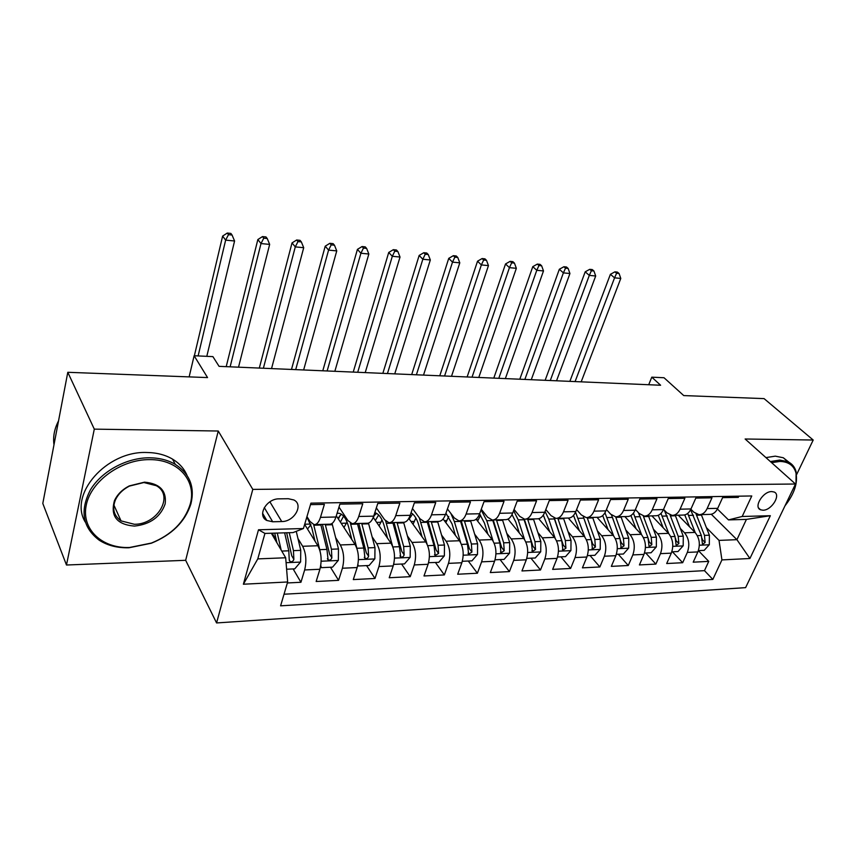 <?xml version="1.0" encoding="UTF-8"?>
<svg xmlns="http://www.w3.org/2000/svg" width="856" height="856" viewBox="0 0 856 856"><rect width="100%" height="100%" fill="white"/><g stroke="black" fill="none" stroke-linecap="round" stroke-linejoin="round"><path stroke-width="1.28" d="M771.77 491.579C763.06 491.216 753.259 507.212 760.535 509.78L762.942 510.219C771.62 510.486 781.378 494.608 774.07 491.997L771.77 491.579M216.579 622.943L745.608 587.633L795.492 484.015L252.798 489.397L216.579 622.943L185.666 560.306L218.259 431.017L94.299 429.134L66.479 565.014L185.666 560.306M66.479 565.014L42.8 503.456L67.795 372.296L207.548 377.582L194.13 355.743L189.144 376.886M796.636 474.545L813.2 440.027L764.076 398.618L683.741 395.579L664.021 377.742L651.791 377.164L648.709 384.729M94.299 429.134L67.795 372.296M738.846 496.18L738.289 497.379L722.592 497.646L717.724 508.336L707.12 508.582C705.13 512.68 702.402 514.713 698.945 514.659L693.756 512.113L690.867 509.202M707.12 508.582L711.967 497.818L695.81 498.096L690.985 508.945L680.071 509.192C678.091 513.354 675.395 515.408 671.981 515.355L666.845 512.776L663.55 509.363M680.071 509.192L684.875 498.278L668.236 498.567L663.453 509.566L652.218 509.823C650.271 514.049 647.596 516.136 644.215 516.072L639.154 513.45L635.42 509.481M652.218 509.823L656.98 498.748L639.839 499.048L635.109 510.208L623.532 510.476C621.606 514.766 618.974 516.874 615.635 516.821L610.638 514.146L606.444 509.566M623.532 510.476L628.24 499.241L610.574 499.54L605.898 510.872L593.968 511.15C592.063 515.494 589.474 517.645 586.178 517.58L581.256 514.863L576.58 509.588M593.968 511.15L598.612 499.744L580.4 500.054L575.799 511.556L563.494 511.835C561.611 516.254 559.054 518.426 555.822 518.361L550.986 515.601L545.796 509.555M563.494 511.835L568.074 500.257L549.285 500.578L544.748 512.263L532.058 512.551C530.206 517.035 527.692 519.239 524.525 519.175L519.763 516.371L514.039 509.438M532.058 512.551L536.562 500.792L517.174 501.124L512.712 512.99L499.604 513.29C497.796 517.837 495.335 520.084 492.221 520.009L487.567 517.152L481.275 509.245M499.604 513.29L504.034 501.338L484.015 501.68L479.638 513.739L466.113 514.049C464.337 518.672 461.919 520.951 458.88 520.865L454.333 517.966L447.431 508.935M466.113 514.049L470.447 501.916L449.764 502.258L445.484 514.51L431.51 514.831C429.765 519.538 427.411 521.85 424.448 521.764L420.018 518.8L412.474 508.496M431.51 514.831L435.747 502.504L414.368 502.857L410.185 515.312L395.74 515.644C394.038 520.427 391.748 522.77 388.87 522.684L384.569 519.667L376.351 507.897M395.74 515.644L399.88 503.103L377.764 503.478L373.698 516.147L358.75 516.478C357.102 521.347 354.876 523.722 352.084 523.637L347.921 520.566L338.987 507.084M358.75 516.478L362.773 503.735L339.896 504.12L335.937 517.003C334.322 521.914 332.149 524.311 329.41 524.214L314.89 524.589M287.359 582.968L300.938 582.273L293.127 568.93M276.36 540.297L272.208 533.202M304.65 524.428L317.865 545.743C321.353 552.602 322.038 560.434 319.909 569.261L316.153 581.492L338.58 580.347L330.459 567.239M336.301 515.836L355.026 544.427C358.643 551.168 359.36 558.872 357.166 567.549L353.293 579.587L374.992 578.474L366.582 565.613M373.237 517.409L390.978 543.164C394.712 549.777 395.451 557.352 393.204 565.902L389.223 577.747L410.227 576.677L401.56 564.029M408.815 518.426L425.774 541.934C429.616 548.439 430.386 555.897 428.075 564.297L423.998 575.97L444.339 574.922L435.437 562.499M443.087 518.993L459.469 540.746C463.417 547.134 464.209 554.474 461.855 562.756L457.682 574.237L477.391 573.231L468.264 561.012M476.139 519.196L492.114 539.59C496.159 545.882 496.972 553.094 494.575 561.247L490.317 572.568L509.416 571.594L500.086 559.578M508.004 519.1L523.765 538.467C527.895 544.662 528.74 551.767 526.29 559.803L521.957 570.952L540.489 570L530.966 558.187M538.734 518.715L554.463 537.386C558.668 543.474 559.535 550.472 557.042 558.39L552.644 569.379L570.62 568.459L560.926 556.828M568.331 518.062L584.241 536.337C588.521 542.33 589.41 549.22 586.884 557.021L582.422 567.849L599.874 566.961L590.019 555.523M596.985 517.302L613.163 535.31C617.508 541.217 618.407 548 615.849 555.694L611.334 566.372L628.272 565.506L618.278 554.239M624.827 516.575L641.24 534.315C645.649 540.125 646.558 546.824 643.98 554.399L639.411 564.928L655.867 564.093L645.734 552.997M651.898 515.879L668.515 533.352C672.987 539.077 673.907 545.679 671.307 553.147L666.685 563.537L682.681 562.713L672.431 551.799M194.13 355.743L212.898 356.62L219.072 366.347L660.618 385.243L651.791 377.164M272.69 521.775L281.742 521.55C294.282 521.796 303.944 504.687 293.833 499.958L288.269 498.716L279.163 498.845C266.505 498.47 256.736 515.719 266.815 520.469L272.69 521.775L264.29 507.587M728.488 519.902L742.195 516.478L751.771 495.966L310.931 503.146L303.431 528.537L293.02 532.593L264.943 533.416L257.784 558.893L285.679 557.77L287.648 581.973L280.597 605.834L712.834 579.416L721.929 559.91L719.029 540.393L736.92 539.676L746.421 519.389L728.488 519.902L717.392 509.01M742.195 516.478L770.347 515.708L749.92 558.497L721.929 559.91M287.648 581.973L243.382 584.22L258.501 529.778L303.431 528.537M680.295 528.42L684.522 532.796C689.016 538.467 689.947 545.005 687.336 552.409L682.681 562.713M678.23 515.194L695.04 532.421L684.522 532.796M653.438 529.211L657.697 533.737C662.137 539.494 663.068 546.128 660.468 553.65L655.867 564.093M625.8 530.014L630.102 534.711C634.489 540.564 635.398 547.294 632.83 554.913L628.272 565.506M597.36 530.827L601.693 535.717C606.016 541.655 606.904 548.482 604.368 556.218L599.874 566.961M568.063 531.662L572.439 536.755C576.687 542.779 577.565 549.723 575.061 557.566L570.62 568.459M537.878 532.496L542.297 537.814C546.47 543.945 547.326 550.986 544.855 558.947L540.489 570M506.763 533.352L511.225 538.916C515.323 545.144 516.147 552.291 513.718 560.37L509.416 571.594M474.684 534.219L479.178 540.04C483.18 546.374 483.993 553.639 481.607 561.846L477.391 573.231M441.578 535.086L446.115 541.217C450.021 547.647 450.812 555.03 448.469 563.366L444.339 574.922M407.413 535.952L411.982 542.415C415.791 548.963 416.551 556.475 414.261 564.939L410.227 576.677M372.125 536.83L376.736 543.667C380.428 550.322 381.155 557.952 378.93 566.554L374.992 578.474M335.659 537.686L340.314 544.951C343.877 551.735 344.572 559.492 342.411 568.234L338.58 580.347M310.503 504.623L324.37 504.387L320.476 517.356C318.871 522.299 316.731 524.717 314.034 524.61L310.022 521.497L306.962 516.607M297.963 538.531L302.65 546.278C306.084 553.179 306.748 561.076 304.65 569.957L300.938 582.273M284.031 594.225L704.477 570.642L708.747 561.375L698.389 550.622L704.178 550.365L709.314 544.662L709.378 535.203L701.278 514.606M695.04 532.421C699.555 538.06 700.497 544.566 697.865 551.927L693.2 562.178L708.747 561.375M271.331 533.235L285.679 557.77M218.259 431.017L252.798 489.397M813.2 440.027L745.127 439L795.492 484.015M711.293 514.253L736.92 539.676L749.92 558.497M706.414 527.649L719.029 540.393M352.972 523.605L366.946 523.251C369.781 523.337 372.028 520.972 373.698 516.147M389.79 522.652L403.24 522.31C406.161 522.395 408.473 520.063 410.185 515.312M425.389 521.732L438.358 521.4C441.354 521.486 443.729 519.185 445.484 514.51M459.843 520.844L472.341 520.523C475.412 520.598 477.851 518.34 479.638 513.739M493.206 519.977L505.265 519.667C508.4 519.742 510.882 517.516 512.712 512.99M525.53 519.143L537.161 518.843C540.361 518.918 542.886 516.724 544.748 512.263M556.849 518.34L568.084 518.04C571.337 518.115 573.905 515.943 575.799 511.556M587.227 517.548L598.066 517.27C601.372 517.334 603.983 515.205 605.898 510.872M616.695 516.789L627.17 516.521C630.519 516.575 633.173 514.477 635.109 510.208M645.296 516.05L655.418 515.783C658.82 515.847 661.495 513.771 663.453 509.566M673.062 515.333L682.853 515.077C686.298 515.13 689.005 513.086 690.985 508.945M704.477 570.642L712.834 579.416M700.037 514.638L709.517 514.392C712.984 514.435 715.723 512.423 717.724 508.336M264.943 533.416L258.501 529.778M257.784 558.893L243.382 584.22M770.347 515.708L746.421 519.389M286.61 569.219L294.764 568.855L300.617 561.91L300.756 550.365L296.251 531.341M281.175 550.076L277.269 533.053M263.477 514.788L262.749 514.948M276.937 542.832L274.723 533.128M265.681 518.533L265.2 519.325M284.631 532.839L288.804 550.804L289.221 559.546L289.991 561.525C291.832 562.125 293.127 561.397 293.865 559.353L293.447 550.633L289.253 532.71M286.664 532.785L291.725 555.726L293.865 559.353M206.799 356.331L234.576 240.996L225.642 240.129L222.624 236.085L194.366 355.754M198.121 355.925L225.642 240.129L228.488 234.672L232.062 235.026L230.853 233.421L227.279 233.057L228.488 234.672M227.279 233.057L222.624 236.085M234.576 240.996L232.062 235.026M149.639 459.629C121.402 459.276 90.95 481.051 86.253 505.147C81.127 529.254 102.132 548.664 129.566 547.487L151.437 543.046C171.542 534.818 184.415 522.032 190.064 504.666C197.233 481.414 178.551 459.287 149.639 459.629M128.989 547.765C117.518 548.086 107.599 545.572 99.243 540.222C82.625 527.596 79.672 510.839 90.372 489.942C101.575 471.196 126.72 457.628 149.522 457.789C159.409 457.896 168.001 460.089 175.309 464.369C189.818 473.914 195.018 487.107 190.899 503.949C185.11 521.711 171.938 534.807 151.373 543.218L128.989 547.765M144.482 482.163C159.847 483.533 166.738 490.788 165.165 503.917C160.479 516.971 150.249 524.364 134.456 526.087C116.898 524.632 110.221 516.168 114.437 500.717C117.283 494.49 122.226 489.557 129.256 485.919L144.482 482.163M134.349 524.268C157.611 524.653 174.431 495.603 156.338 485.705L143.872 482.527L129.417 486.09C122.74 489.546 118.042 494.233 115.335 500.15C112.018 508.913 113.923 515.826 121.038 520.887L134.349 524.268M53.982 444.799C52.869 436.87 54.388 428.899 58.529 420.895M85.279 522.074C68.223 494.511 106.626 450.695 146.836 452.503C156.68 452.621 165.24 454.825 172.527 459.116C179.311 463.235 184.136 468.628 186.993 475.305M784.973 505.853C794.336 493.891 797.995 482.88 795.941 472.833C793.812 465.493 788.483 461.694 779.944 461.427L771.588 462.657M770.357 461.555L779.73 460.068L787.745 461.662C792.035 463.642 794.828 467.012 796.112 471.763L795.994 484.079M765.938 457.607L775.301 456.152L783.304 457.757L789.072 462.336M320.765 565.409L321.353 567.656L332.556 567.143L338.355 560.316L338.484 548.963L332.053 523.433M310.889 524.653L307.507 529.051M320.123 551.35L313.649 524.557M315.029 541.174L311.766 527.745L306.887 516.864M320.765 524.439L326.928 549.392L328.126 559.952C329.892 560.509 331.144 559.792 331.871 557.802L331.422 549.231L325.226 524.321M306.106 519.485L307.347 517.441M322.434 524.396L329.635 554.228L331.871 557.802M238.524 367.181L269.661 244.399L260.994 243.564L257.849 239.552L226.209 366.657M230.125 366.828L260.994 243.564L263.766 238.182L267.233 238.524L265.959 236.93L262.492 236.588L263.766 238.182M262.492 236.588L257.849 239.552M269.661 244.399L267.233 238.524M321.353 567.656L320.593 566.415M357.926 564.5L358.268 565.987L369.118 565.495L374.853 558.775L374.981 547.615L368.465 523.08M347.012 522.01L343.952 527.531M356.963 548.589L350.35 523.037M339.714 508.186L338.698 508.015M351.87 539.612L348.563 526.74C346.252 518.447 342.946 513.942 338.655 513.215L337.071 513.3M357.391 523.498L363.8 548.022L364.998 558.422C366.7 558.947 367.898 558.24 368.615 556.293L368.134 547.861L361.714 523.38M339.96 515.515L338.452 519.121M340.388 522.085L343.577 516.147M358.825 523.455L366.304 552.794L368.615 556.293M341.426 514.242L337.927 518.319M271.545 368.594L303.709 247.705L295.288 246.881L292.024 242.922L259.315 368.069M263.381 368.251L295.288 246.881L297.984 241.585L301.344 241.916L300.028 240.343L296.668 240.001L297.984 241.585M296.668 240.001L292.024 242.922M303.709 247.705L301.344 241.916M358.268 565.987L357.776 565.217M393.835 563.601L393.995 564.372L404.492 563.901L410.163 557.288L410.291 546.299L403.604 522.321M381.99 519.86L379.08 525.894M392.562 546.16L385.649 520.983M387.522 538.146L384.173 525.777C381.99 518.244 378.876 513.868 374.821 512.626M392.84 522.577L399.463 546.706L400.672 556.946C402.309 557.438 403.476 556.732 404.16 554.838L403.668 546.545L397.024 522.47M374.275 515.387L373.334 517.538M375.335 520.459L378.662 514.98M394.049 522.545L401.774 551.392L404.16 554.838M376.576 513.354L373.708 516.093M303.645 369.963L336.75 250.904L328.576 250.113L325.205 246.196L291.489 369.45M295.705 369.632L328.576 250.113L331.197 244.88L334.471 245.212L333.102 243.65L329.838 243.318L331.197 244.88M329.838 243.318L325.205 246.196M336.75 250.904L334.471 245.212M428.567 562.702L438.743 562.349L444.36 555.844L444.478 545.037L437.587 521.422M415.877 518.04L413.02 524.246M427.112 544.245L419.29 517.805M422.04 536.765L418.659 524.835C416.872 518.8 414.336 514.766 411.051 512.744M427.165 521.689L433.992 545.422L435.201 555.512L438.582 553.425L438.069 545.272L431.21 521.582M409.221 518.993L412.656 513.921M428.161 521.668L436.132 550.044L438.582 553.425M334.846 371.301L368.84 254.018L360.911 253.248L357.423 249.374L322.787 370.787M327.131 370.969L360.911 253.248L363.458 248.09L366.625 248.401L365.223 246.86L362.056 246.549L363.458 248.09M362.056 246.549L357.423 249.374M368.84 254.018L366.625 248.401M462.326 561.29L471.924 560.851L477.488 554.442L477.595 543.806L470.522 520.566M448.737 516.478L445.848 522.652M460.614 542.565L454.354 521.55L450.845 513.407M455.478 535.449L452.064 523.926L445.933 513.215M460.421 520.833L467.44 544.181L468.649 554.132L471.924 552.067L471.389 544.031L464.348 520.726M461.213 520.812L469.409 548.739L471.924 552.067M365.212 372.606L400.02 257.035L392.315 256.286L388.72 252.456L353.228 372.093M357.701 372.285L392.315 256.286L394.787 251.204L397.88 251.514L396.424 249.984L393.343 249.674L394.787 251.204M393.343 249.674L388.72 252.456M400.02 257.035L397.88 251.514M495.046 559.803L504.088 559.396L509.598 553.094L509.695 542.608L502.451 519.742M480.591 515.098L477.637 521.111M493.099 541.035L486.786 520.705L481.061 509.823M487.888 534.197L484.443 523.048L479.585 513.878M492.671 520.02L499.851 542.982L501.049 552.783L504.227 550.74L503.67 542.832L496.459 519.902M493.259 519.977L501.659 547.466L504.227 550.74M394.744 373.869L430.322 259.978L422.832 259.25L419.151 255.452L382.846 373.355M387.436 373.548L422.832 259.25L425.239 254.232L428.246 254.532L426.759 253.023L423.763 252.723L425.239 254.232M423.763 252.723L419.151 255.452M430.322 259.978L428.246 254.532M526.772 558.369L535.268 557.994L540.725 551.778L540.821 541.452L533.416 518.939M508.903 518.533L508.453 519.645M524.6 539.622L518.233 519.881L513.6 510.625M519.314 532.999L515.847 522.192L512.038 514.542M523.883 519.089L531.276 541.816L532.464 551.478L535.546 549.456L534.979 541.677L527.606 519.089M524.332 519.153L532.924 546.235L535.546 549.456M423.506 375.099L459.79 262.835L452.503 262.129L448.737 258.373L411.683 374.586M416.39 374.789L452.503 262.129L454.857 257.175L457.767 257.463L456.248 255.965L453.338 255.677L454.857 257.175M453.338 255.677L448.737 258.373M459.79 262.835L457.767 257.463M557.545 556.988L565.527 556.625L570.92 550.504L571.016 540.339L563.473 518.169M555.159 538.306L548.739 519.089L545.069 511.428M549.798 531.854L543.325 515.077M554.089 517.955L561.75 540.682L562.938 550.205L565.934 548.215L565.345 540.543L557.834 518.308M554.356 518.051L563.259 545.047L565.934 548.215M451.508 376.298L488.455 265.617L481.361 264.921L477.52 261.208L439.77 375.795M444.574 375.998L481.361 264.921L483.651 260.042L486.486 260.32L484.945 258.844L482.11 258.555L483.651 260.042M482.11 258.555L477.52 261.208M488.455 265.617L486.486 260.32M587.387 555.64L594.888 555.298L600.227 549.263L600.313 539.248L592.641 517.409M584.83 537.054L575.532 512.188M579.394 530.763L573.52 515.43M583.3 516.617L591.325 539.58L592.502 548.985L595.412 547.005L594.813 539.451L587.163 517.559M583.321 516.682L592.694 543.892L595.412 547.005M478.782 377.464L516.35 268.313L509.438 267.65L505.522 263.969L467.13 376.961M472.031 377.175L509.438 267.65L511.674 262.824L514.435 263.102L512.862 261.636L510.101 261.358L511.674 262.824M510.101 261.358L505.522 263.969M516.35 268.313L514.435 263.102M616.363 554.324L623.403 554.014L628.689 548.065L628.764 538.189L620.975 516.682M613.634 535.867L604.967 512.776M608.124 529.704L602.699 515.569M611.494 514.98L620.033 538.52L621.21 547.787L624.045 545.828L623.425 538.392L615.657 516.821M607.097 517.559L612.468 517.42L621.285 542.768L624.045 545.828M505.361 378.598L543.496 270.945L536.776 270.293L532.785 266.655L493.794 378.106M498.781 378.32L536.776 270.293L538.948 265.531L541.645 265.799L540.04 264.354L537.354 264.087L538.948 265.531M537.354 264.087L532.785 266.655M543.496 270.945L541.645 265.799M644.493 553.062L651.095 552.762L656.338 546.898L656.402 537.172L648.506 515.965M641.604 534.743L633.429 513.172M636.029 528.687L630.926 515.526M638.48 512.744L647.928 537.482L649.094 546.62L651.844 544.694L651.213 537.365L643.273 515.943M648.227 538.413L649.051 541.677L651.844 544.694M531.276 379.7L569.936 273.513L563.387 272.882L559.332 269.266L519.795 379.219M524.856 379.433L563.387 272.882L565.516 268.174L568.127 268.442L566.501 266.997L563.879 266.74L565.516 268.174M563.879 266.74L559.332 269.266M569.936 273.513L568.127 268.442M671.821 551.82L678.005 551.542L683.195 545.764L683.27 536.177L675.256 515.269M668.793 533.652L660.993 513.375M663.154 527.713L658.264 515.291M664.256 510.09L675.02 536.477L676.176 545.497L678.862 543.581L678.22 536.359L670.045 514.938M675.587 538.424L676.037 540.618L678.862 543.581M556.539 380.781L595.69 276.007L589.313 275.386L585.194 271.823L545.133 380.299M550.28 380.513L589.313 275.386L591.378 270.753L593.936 270.999L592.277 269.576L589.731 269.33L591.378 270.753M589.731 269.33L585.194 271.823M595.69 276.007L593.936 270.999M695.222 532.614L687.7 513.418M689.519 526.772L684.757 514.905M690.61 509.716L701.364 535.503L702.509 544.395L705.119 542.511L704.477 535.385L695.992 513.814M702.091 538.338L702.262 539.58L705.119 542.511M581.181 381.84L620.782 278.446L614.565 277.836L610.403 274.305L569.861 381.359M575.082 381.583L614.565 277.836L616.588 273.257L619.081 273.503L617.401 272.09L614.918 271.844L616.588 273.257M614.918 271.844L610.403 274.305M620.782 278.446L619.081 273.503M668.515 533.352L657.697 533.737M641.24 534.315L630.102 534.711M613.163 535.31L601.693 535.717M584.241 536.337L572.439 536.755M554.463 537.386L542.297 537.814M523.765 538.467L511.225 538.916M492.114 539.59L479.178 540.04M459.469 540.746L446.115 541.217M425.774 541.934L411.982 542.415M390.978 543.164L376.736 543.667M355.026 544.427L340.314 544.951M317.865 545.743L302.65 546.278M319.909 569.261L304.65 569.957M697.865 551.927L687.336 552.409M671.307 553.147L660.468 553.65M643.98 554.399L632.83 554.913M615.849 555.694L604.368 556.218M586.884 557.021L575.061 557.566M557.042 558.39L544.855 558.947M526.29 559.803L513.718 560.37M494.575 561.247L481.607 561.846M461.855 562.756L448.469 563.366M428.075 564.297L414.261 564.939M393.204 565.902L378.93 566.554M357.166 567.549L342.411 568.234M335.937 517.003L320.476 517.356M269.886 501.819L281.742 521.55M286.075 562.692L300.467 562.092M293.447 550.633L300.756 550.365M281.763 551.071L288.804 550.804M321.139 561.215L338.206 560.487M310.696 524.065L304.704 524.225M325.376 524.921L332.406 524.739M313.82 525.231L320.914 525.038M331.422 549.231L338.484 548.963M319.78 549.659L326.928 549.392M358.439 559.631L374.703 558.947M346.627 523.144L341.18 523.284M361.863 523.968L368.669 523.797M350.682 524.268L357.551 524.086M368.134 547.861L374.981 547.615M356.888 548.279L363.8 548.022M394.509 558.112L410.024 557.459M381.059 522.267L376.661 522.385M397.184 523.048L403.765 522.877M386.356 523.326L393 523.155M403.668 546.545L410.291 546.299M392.861 546.941L399.463 546.706M429.412 556.635L444.221 556.004M414.443 521.411L411.03 521.497M431.381 522.16L437.758 521.989M420.895 522.428L427.337 522.256M438.069 545.272L444.478 545.037M427.722 545.657L433.992 545.422M463.214 555.202L477.348 554.613M446.811 520.587L444.339 520.651M464.519 521.293L470.704 521.122M454.354 521.55L460.592 521.39M471.389 544.031L477.595 543.806M461.47 544.405L467.44 544.181M495.956 553.821L509.459 553.254M478.226 519.785L476.621 519.827M496.641 520.448L502.633 520.298M486.786 520.705L492.842 520.544M503.67 542.832L509.695 542.608M494.158 543.186L499.851 542.982M527.692 552.484L540.585 551.938M508.721 519.004L508.154 519.014M527.788 519.635L533.598 519.485M518.233 519.881L524.097 519.731M534.979 541.677L540.821 541.452M525.851 542.009L531.276 541.816M558.476 551.178L570.792 550.654M558.016 518.843L563.655 518.693M548.739 519.089L554.431 518.939M565.345 540.543L571.016 540.339M556.593 540.874L561.75 540.682M588.329 549.916L600.099 549.413M587.355 518.083L592.833 517.934M578.346 518.319L583.878 518.169M594.813 539.451L600.313 539.248M586.413 539.762L591.325 539.58M617.315 548.685L628.561 548.215M615.849 517.334L621.167 517.195M623.425 538.392L628.764 538.189M615.357 538.692L620.033 538.52M645.456 547.498L656.199 547.048M643.53 516.607L648.698 516.478M635.024 516.831L640.245 516.692M651.213 537.365L656.402 537.172M643.477 537.643L647.928 537.482M672.795 546.342L683.067 545.914M670.43 515.911L675.459 515.772M662.17 516.125L667.241 515.997M678.22 536.359L683.27 536.177M670.783 536.637L675.02 536.477M699.363 545.219L709.185 544.801M696.591 515.226L701.481 515.098M688.556 515.43L693.488 515.301M704.477 535.385L709.378 535.203M697.319 535.653L701.364 535.503M758.577 507.929L760.535 509.78M262.61 513.311L266.815 520.469M289.21 560.188L289.991 561.525M172.527 459.116L175.309 464.369M121.038 520.887L113.891 505.051M115.335 500.15L114.437 500.717M190.064 504.666L190.899 503.949M783.304 457.757L787.745 461.662M795.941 472.833L796.112 471.763M327.377 558.733L328.126 559.952M339.597 508.004L338.773 508.015M364.271 557.32L364.998 558.422M399.977 555.94L400.672 556.946M434.538 554.602L435.201 555.512M468.018 553.286L468.649 554.132M500.45 552.024L501.049 552.783M531.897 550.783L532.464 551.478M562.403 549.573L562.938 550.205M591.999 548.396L592.502 548.985M620.728 547.251L621.21 547.787"/></g></svg>
